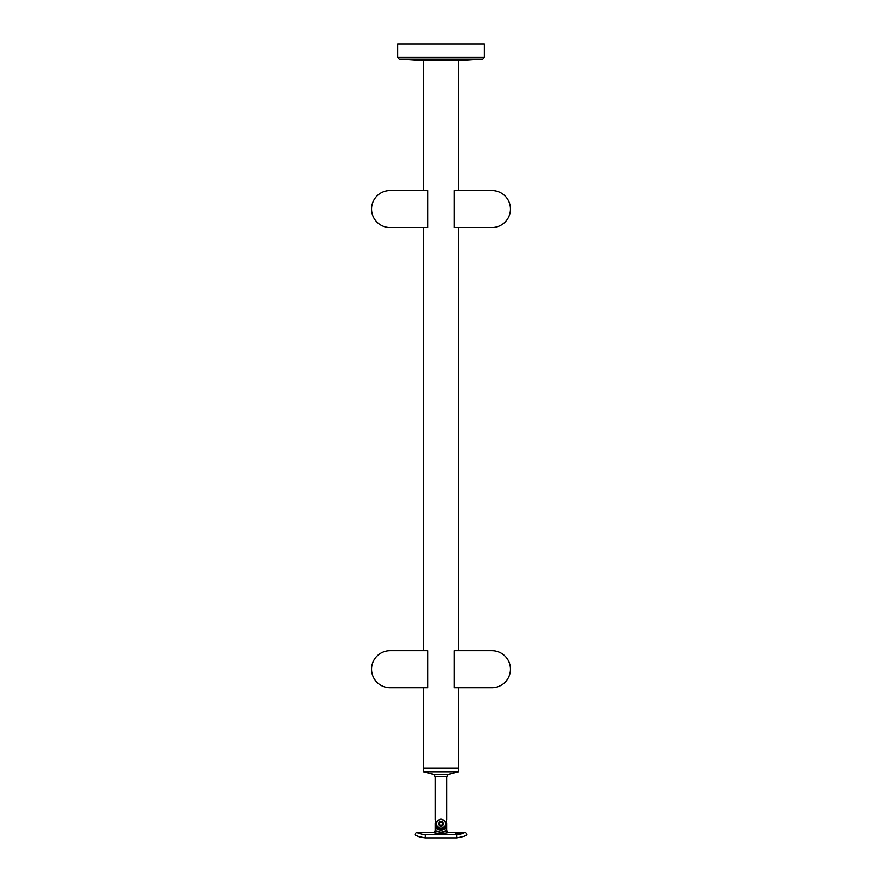 <?xml version="1.0" encoding="UTF-8"?>
<svg xmlns="http://www.w3.org/2000/svg" width="882" height="882" viewBox="0 0 882 882"><rect width="100%" height="100%" fill="white"/><g stroke="black" fill="none" stroke-linecap="round" stroke-linejoin="round"><path stroke-width="1.32" d="M471.683 190.479L491.88 190.479L454.241 190.479L454.241 227.589L491.88 227.589L471.683 227.589M491.88 227.589A18.555 18.555 0 0 0 510.435 209.034A18.555 18.555 0 0 0 491.88 190.479M471.683 650.64L491.88 650.64L454.241 650.64L454.241 687.751L491.88 687.751L471.683 687.751M491.88 687.751A18.555 18.555 0 0 0 510.435 669.195A18.555 18.555 0 0 0 491.88 650.64M410.317 687.751L390.12 687.751L427.759 687.751L427.759 650.64L390.12 650.64L410.317 650.64M390.12 650.64A18.555 18.555 0 0 0 371.565 669.195A18.555 18.555 0 0 0 390.12 687.751M410.317 227.589L390.12 227.589L427.759 227.589L427.759 190.479L390.12 190.479L410.317 190.479M390.12 190.479A18.555 18.555 0 0 0 371.565 209.034A18.555 18.555 0 0 0 390.12 227.589M435.322 830.866L433.58 832.476L421.828 832.476M459.555 832.476L463.888 832.95L459.555 834.383L455.222 832.95L464.538 832.476A2.47 2.47 0 0 1 466.975 834.537C466.644 835.662 463.204 836.786 456.667 837.9L425.333 837.9C418.796 836.786 415.356 835.662 415.025 834.537A2.47 2.47 0 0 1 417.462 832.476C417.451 833.159 420.075 833.92 425.333 834.769L460.15 834.361M463.568 833.424A4.333 0.904 0 0 0 459.555 832.862A4.333 0.904 0 0 0 455.575 833.402M459.555 834.273L462.025 833.766L459.555 833.247L457.085 833.766L459.555 834.273M441 832.167L439.17 832.024C433.569 830.646 434.176 830.69 441 832.167L446.678 830.866M446.457 830.965L444.616 831.638M444.219 831.737L443.602 831.891M439.346 833.655L440.691 833.711M441.232 833.711L447.383 832.795M448.409 832.476L443.359 833.589C434.771 833.832 429.325 831.241 438.641 833.589M438.178 829.786A6.593 6.593 0 0 0 439.049 830.116M435.465 822.167A5.777 5.777 0 0 0 435.223 823.821L435.465 827.415C436.237 829.003 438.089 830.006 441 830.414C443.922 830.006 445.763 829.003 446.535 827.415L446.777 823.821L446.777 830.822L448.42 832.476L459.059 832.476M434.947 832.884L436.006 833.148M418.123 832.917L421.949 832.476M415.676 835.022L416.569 835.585M417.109 835.882L417.737 836.191M418.652 836.588L420.24 837.15M420.471 837.216L425.333 837.9L425.333 834.769M463.524 836.522L464.13 836.246M464.781 835.938L465.442 835.574M465.453 835.574L466.975 834.537M441 819.279C443.37 819.477 444.837 820.657 445.421 822.807L445.421 824.824C444.848 826.974 443.37 828.154 441 828.352C438.63 828.154 437.163 826.974 436.579 824.824L436.579 822.807C437.152 820.657 438.63 819.477 441 819.279M435.465 819.51L435.465 825.761C436.171 827.614 438.012 828.749 441 829.179C443.977 828.749 445.829 827.614 446.535 825.761L446.535 819.51M436.579 822.807A4.531 4.531 0 0 1 445.421 822.807M445.421 824.824A4.531 4.531 0 0 1 441.805 828.275M441 828.352A4.531 4.531 0 0 1 436.579 824.824M448.519 774.429L458.486 771.86L423.514 771.86L433.481 774.429L448.519 774.429L446.777 776.469L435.223 776.469L435.223 819.841M458.486 687.751L458.486 768.156L423.514 768.156L423.514 771.86M436.667 823.821A4.333 4.333 0 0 1 441 819.488A4.333 4.333 0 0 1 445.333 823.821A4.333 4.333 0 0 1 441 828.143A4.333 4.333 0 0 1 436.667 823.821M441 821.44A2.381 2.381 0 0 1 443.381 823.821A2.381 2.381 0 0 1 441 826.191A2.381 2.381 0 0 1 438.619 823.821A2.381 2.381 0 0 1 441 821.44M439.346 824.769L439.346 822.862L441 821.914L442.654 822.862L442.654 824.769L441 825.717L439.346 824.769M423.514 60.593L423.514 190.479M423.514 227.589L423.514 650.64M423.514 687.751L423.514 768.156L458.486 768.156L458.486 771.86M458.486 227.589L458.486 650.64M458.486 60.593L458.486 190.479M482.752 59.05L399.248 59.05L423.316 60.593L458.684 60.593L482.752 59.05L484.295 57.407L484.295 44.1L397.705 44.1L397.705 57.407L484.295 57.407M443.359 833.589L442.83 832.035M456.667 837.9L456.667 834.769M435.223 823.821L435.223 830.822M446.777 823.821A5.777 5.777 0 0 0 446.535 822.167M446.777 776.469L446.777 819.841M433.481 774.429L435.223 776.469M399.248 59.05L397.705 57.407"/></g></svg>

